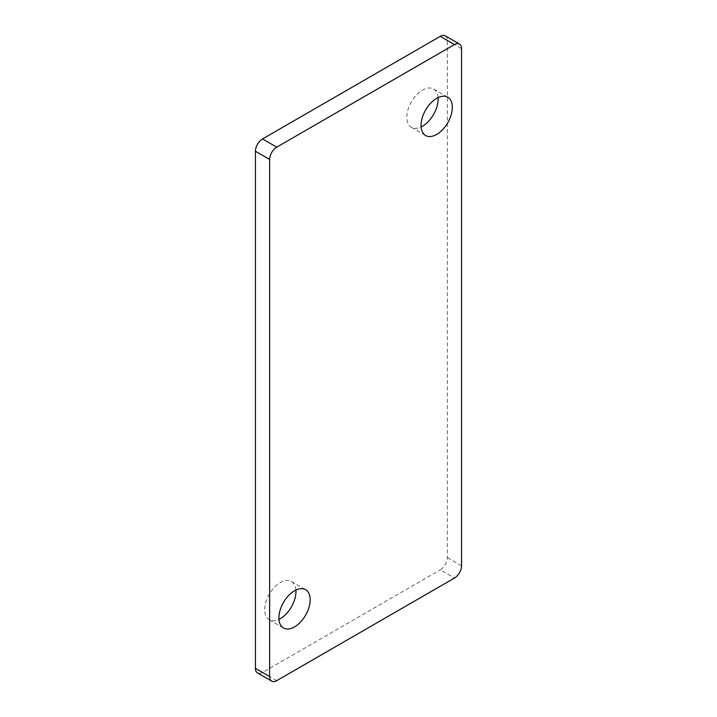 <?xml version="1.0" encoding="UTF-8"?>
<svg xmlns="http://www.w3.org/2000/svg" width="717" height="717" viewBox="0 0 717 717"><rect width="100%" height="100%" fill="white"/><g stroke="black" fill="none" stroke-linecap="round" stroke-linejoin="round"><path stroke-width="0.54" stroke-dasharray="3.58 2.69" d="M295.888 590.064A22.119 12.772 120 0 0 291.371 581.478A22.119 12.772 120 0 0 280.311 582.571A22.119 12.772 120 0 0 265.864 602.056A22.119 12.772 120 0 0 269.251 619.784A22.119 12.772 120 0 0 278.949 619.398M438.051 97.602A22.119 12.772 120 0 0 433.534 89.016A22.119 12.772 120 0 0 422.474 90.109A22.119 12.772 120 0 0 408.027 109.593A22.119 12.772 120 0 0 411.415 127.321A22.119 12.772 120 0 0 421.112 126.936M445.266 35.85A10.056 5.808 -60 0 1 447.354 40.448L447.354 557.539A10.056 5.808 -60 0 1 440.247 569.854L454.461 578.054M276.753 680.648L262.539 672.447L440.247 569.854M262.539 672.447A10.056 5.808 -60 0 1 257.52 672.94M447.354 40.448L461.569 48.657M461.569 565.749L447.354 557.539M291.371 581.478L305.585 589.679M433.534 89.016L447.749 97.216M411.415 127.321L425.629 135.522M269.251 619.784L283.466 627.984"/><path stroke-width="1.08" d="M294.526 626.891A22.119 12.772 120 0 0 308.973 607.407A22.119 12.772 120 0 0 305.585 589.679A22.119 12.772 120 0 0 294.526 590.781A22.119 12.772 120 0 0 280.078 610.266A22.119 12.772 120 0 0 283.466 627.984A22.119 12.772 120 0 0 294.526 626.891M278.949 619.398A22.119 12.772 120 0 0 280.311 618.681A22.119 12.772 120 0 0 295.888 590.064M436.689 134.429A22.119 12.772 120 0 0 451.136 114.944A22.119 12.772 120 0 0 447.749 97.216A22.119 12.772 120 0 0 436.689 98.319A22.119 12.772 120 0 0 422.241 117.803A22.119 12.772 120 0 0 425.629 135.522A22.119 12.772 120 0 0 436.689 134.429M421.112 126.936A22.119 12.772 120 0 0 422.474 126.219A22.119 12.772 120 0 0 438.051 97.602M262.539 138.946L276.753 147.146A10.056 5.808 120 0 0 269.646 159.461L255.431 151.251A10.056 5.808 -60 0 1 262.539 138.946L440.247 36.352A10.056 5.808 -60 0 1 445.266 35.85L459.48 44.06A10.056 5.808 120 0 0 454.461 44.553L440.247 36.352M269.646 676.552A10.056 5.808 120 0 0 271.734 681.15L257.52 672.94A10.056 5.808 -60 0 1 255.431 668.343L269.646 676.552L269.646 159.461M255.431 151.251L255.431 668.343M271.734 681.15A10.056 5.808 120 0 0 276.753 680.648L454.461 578.054A10.056 5.808 120 0 0 461.569 565.749L461.569 48.657A10.056 5.808 120 0 0 459.48 44.06M276.753 147.146L454.461 44.553"/></g></svg>
